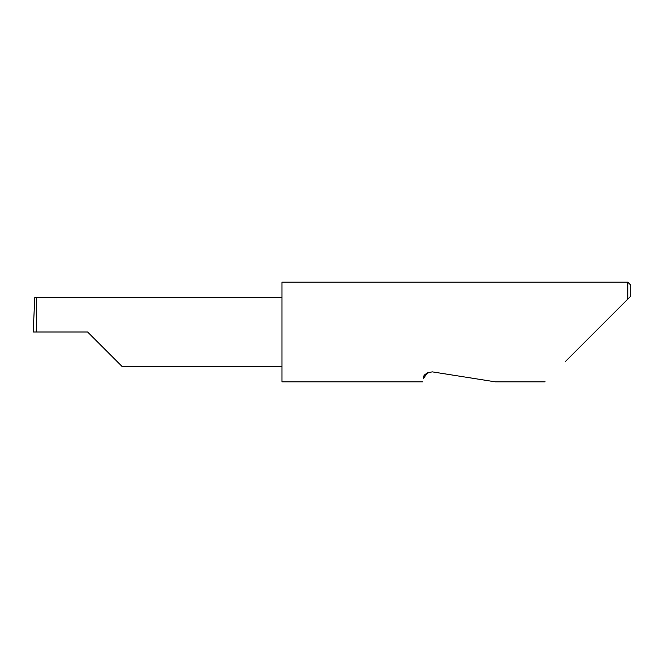 <?xml version="1.0" encoding="UTF-8"?>
<svg xmlns="http://www.w3.org/2000/svg" width="664" height="664" viewBox="0 0 664 664"><rect width="100%" height="100%" fill="white"/><g stroke="black" fill="none" stroke-linecap="round" stroke-linejoin="round"><path stroke-width="1" d="M87.59 332L121.968 366.379L87.59 332L121.968 366.379L87.59 332L36.213 332C36.86 314.993 36.86 296.086 36.213 297.621L34.777 297.621L33.2 332L36.213 332M428.023 372.413L423.424 378.331C422.686 382.979 422.686 382.979 423.424 378.331C422.993 375.118 425.964 372.969 432.314 371.865L495.244 381.833L432.314 371.865M565.554 361.365L627.812 299.107L627.812 282.167L281.951 282.167L281.951 381.833L422.868 381.833M34.777 297.621L33.2 332M630.8 296.119L627.812 299.107L630.8 296.119L630.8 285.155L627.812 282.167M281.951 297.621L36.213 297.621M121.968 366.379L281.951 366.379M545.086 381.833L495.244 381.833"/></g></svg>
